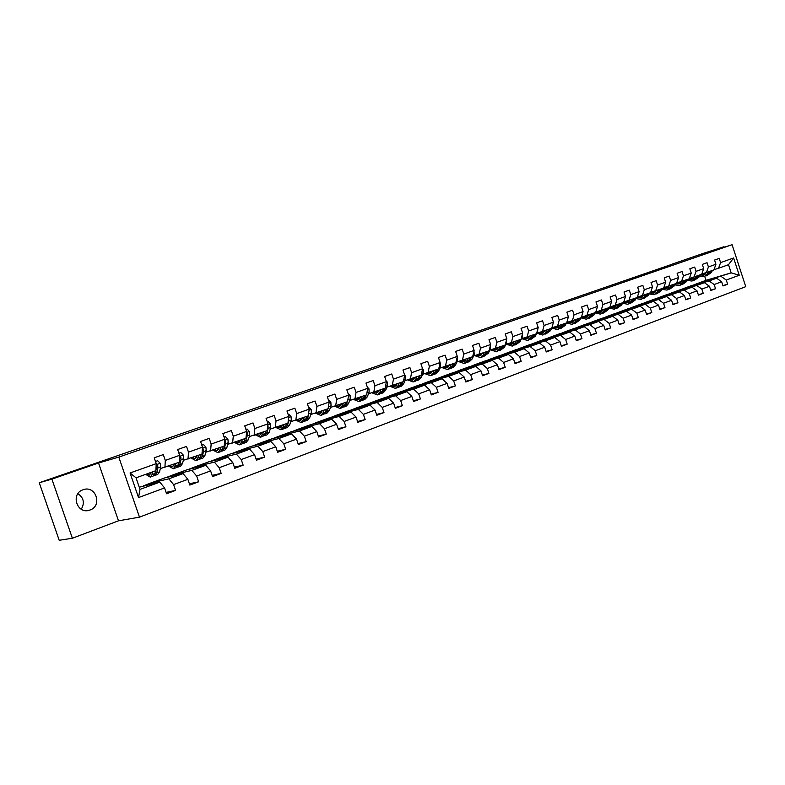 <?xml version="1.0" encoding="UTF-8"?>
<svg xmlns="http://www.w3.org/2000/svg" width="785" height="785" viewBox="0 0 785 785"><rect width="100%" height="100%" fill="white"/><g stroke="black" fill="none" stroke-linecap="round" stroke-linejoin="round"><path stroke-width="1.18" d="M83.033 489.781C70.218 493.765 77.107 514.823 89.676 510.113L90.02 509.995C102.815 505.825 95.721 484.894 83.151 489.732L83.033 489.781M139.485 517.148L745.75 286.672L732.091 244.704L118.8 457.096L139.485 517.148L118.486 520.818L98.537 463.003L51.898 479.125L72.377 538.245L118.486 520.818M72.377 538.245L59.209 540.296L39.25 482.746L51.898 479.125M693.302 285.083L706.009 280.323L731.169 272.866L728.509 264.692L718.54 268.274L720.591 262.612L719.227 258.422L714.566 260.061L715.94 264.26L708.423 266.939L707.049 262.72L702.31 264.388L703.694 268.627L696.05 271.355L694.656 267.086L689.829 268.794L691.232 273.072L683.45 275.839L682.047 271.541L677.131 273.268L678.544 277.586L670.625 280.402L669.212 276.075L664.208 277.831L665.641 282.188L657.575 285.053L656.142 280.677L651.059 282.472L652.502 286.868L644.289 289.783L642.846 285.377L637.665 287.202L639.118 291.627L630.767 294.611L629.295 290.156L624.026 292.02L625.498 296.485L616.981 299.517L615.509 295.023L610.131 296.916L611.613 301.43L602.949 304.511L601.457 299.978L595.982 301.911L597.483 306.464L588.652 309.604L587.141 305.031L581.567 307.004L583.078 311.596L574.08 314.795L572.55 310.183L566.868 312.185L568.399 316.816L559.234 320.084L557.693 315.423L551.894 317.474L553.445 322.144L544.093 325.481L542.533 320.771L536.636 322.861L538.196 327.58L528.668 330.976L527.088 326.226L521.063 328.346L522.653 333.115L512.929 336.579L511.339 331.78L505.197 333.949L506.796 338.767L496.885 342.299L495.276 337.452L489.006 339.66L490.625 344.527L480.518 348.128L478.889 343.231L472.491 345.488L474.13 350.404L463.817 354.074L462.159 349.139L455.643 351.435L457.302 356.4L446.773 360.148L445.105 355.154L438.442 357.509L440.12 362.523L429.375 366.35L427.678 361.306L420.888 363.7L422.585 368.764L411.605 372.679L409.898 367.576L402.96 370.029L404.677 375.142L393.471 379.135L391.744 373.984L384.66 376.486L386.397 381.657L374.945 385.739L373.199 380.539L365.957 383.09L367.714 388.31L356.017 392.48L354.251 387.221L346.852 389.831L348.628 395.11L336.677 399.369L334.891 394.05L327.325 396.719L329.131 402.057L316.914 406.404L315.099 401.037L307.367 403.765L309.192 409.162L296.71 413.607L294.866 408.18L286.967 410.967L288.811 416.413L276.045 420.966L274.181 415.481L266.095 418.326L267.97 423.841L254.899 428.492L253.015 422.948L244.743 425.862L246.647 431.436L233.282 436.205L231.359 430.582L222.901 433.575L224.824 439.207L211.145 444.084L209.202 438.403L200.548 441.464L202.501 447.165L188.488 452.15L186.526 446.41L177.655 449.54L179.637 455.31L165.292 460.422L163.3 454.603L154.223 457.812L156.225 463.65L130.065 472.972L138.533 497.572L140.015 489.389L159.826 482.127L139.269 487.2M720.591 262.612L733.612 257.971L739.244 275.241L726.272 280.039L727.636 284.219L722.897 285.583M138.533 497.572L164.565 487.936L166.567 493.765L175.585 490.399L173.593 484.6L187.86 479.321L189.833 485.081L198.644 481.794L196.672 476.053L210.615 470.902L212.558 476.593L221.154 473.384L219.221 467.713L232.831 462.669L234.754 468.302L243.154 465.162L241.24 459.559L254.546 454.633L256.44 460.206L264.653 457.135L262.769 451.591L275.771 446.783L277.635 452.288L285.661 449.295L283.797 443.81L296.514 439.109L298.359 444.546L306.199 441.621L304.364 436.195L316.797 431.593L318.622 436.98L326.295 434.115L324.48 428.757L336.637 424.253L338.433 429.581L345.94 426.775L344.144 421.476L356.047 417.07L357.823 422.34L365.162 419.602L363.396 414.352L375.034 410.045L376.79 415.255L383.983 412.567L382.236 407.376L393.628 403.156L395.355 408.318L402.401 405.688L400.674 400.556L411.821 396.425L413.538 401.527L420.426 398.957L418.719 393.874L429.64 389.831L431.338 394.884L438.089 392.363L436.401 387.329L447.097 383.365L448.775 388.369L455.378 385.906L453.71 380.921L464.2 377.045L465.848 381.991L472.325 379.577L470.676 374.641L480.95 370.844L482.589 375.74L488.927 373.375L487.299 368.489L497.366 364.76L498.985 369.617L505.206 367.292L503.597 362.454L513.459 358.804L515.058 363.612L521.161 361.335L519.572 356.547L529.247 352.965L530.827 357.724L536.803 355.497L535.233 350.748L544.721 347.235L546.282 351.955L552.149 349.767L550.589 345.066L559.891 341.622L561.442 346.293L567.192 344.144L565.651 339.493L574.787 336.108L576.318 340.739L581.96 338.629L580.429 334.017L589.388 330.701L590.909 335.293L596.443 333.223L594.932 328.65L603.724 325.402L605.225 329.945L610.661 327.914L609.17 323.381L617.795 320.192L619.277 324.696L624.615 322.704L623.143 318.21L631.611 315.079L633.073 319.544L638.313 317.582L636.851 313.137L645.172 310.055L646.624 314.481L651.766 312.558L650.323 308.152L658.487 305.129L659.93 309.516L664.983 307.622L663.551 303.255L671.567 300.282L672.99 304.629L677.955 302.774L676.542 298.447L684.422 295.533L685.825 299.841L690.702 298.015L689.299 293.727L697.041 290.862L698.444 295.131L703.232 293.335L701.839 289.086L709.454 286.27L710.837 290.499L715.537 288.743L714.164 284.523L721.641 281.756L723.014 285.956L727.636 284.219M39.25 482.746L671.607 264.427M715.94 264.26L713.899 269.942L701.78 274.043M691.497 285.622L716.587 278.204L709.11 280.942L684.049 288.34L691.497 285.622M706.402 272.64L708.423 266.939M721.641 281.756L716.587 278.204M714.164 284.523L709.11 280.942M703.694 268.627L701.672 274.338L689.338 278.508M679.359 290.048L704.39 282.669L696.776 285.455L671.783 292.815L679.359 290.048M694.038 277.085L696.05 271.355M709.454 286.27L704.39 282.669M701.839 289.086L696.776 285.455M691.232 273.072L689.23 278.812L676.68 283.051M667.005 294.561L691.977 287.222L684.235 290.058L659.302 297.368L667.005 294.561M681.468 281.609L683.45 275.839M697.041 290.862L691.977 287.222M689.299 293.727L684.235 290.058M678.544 277.586L676.572 283.365L663.796 287.683M654.445 299.144L679.349 291.843L671.469 294.728L646.605 302.009L654.445 299.144M668.673 286.211L670.625 280.402M684.422 295.533L679.349 291.843M676.542 298.447L671.469 294.728M665.641 282.188L663.688 288.007L650.687 292.393M641.669 303.805L666.494 296.553L658.468 299.487L633.691 306.719L641.669 303.805M655.652 290.901L657.575 285.053M671.567 300.282L666.494 296.553M663.551 303.255L658.468 299.487M652.502 286.868L650.579 292.726L637.341 297.181M628.657 308.554L653.405 301.342L645.241 304.335L620.542 311.517L628.657 308.554M642.395 295.67L644.289 289.783M658.487 305.129L653.405 301.342M650.323 308.152L645.241 304.335M639.118 291.627L637.224 297.525L623.741 302.058M615.43 313.392L640.089 306.228L631.768 309.27L607.168 316.404L615.43 313.392M628.893 300.527L630.767 294.611M645.172 310.055L640.089 306.228M636.851 313.137L631.768 309.27M625.498 296.485L623.633 302.411L609.896 307.033L613.968 307.514M601.958 318.308L626.518 311.194L618.05 314.294L593.548 321.369L601.958 318.308M615.146 305.473L616.981 299.517M631.611 315.079L626.518 311.194M623.143 318.21L618.05 314.294M611.613 301.43L609.788 307.396L595.795 312.096M588.25 323.312L612.702 316.257L604.077 319.416L579.683 326.432L588.25 323.312M601.133 310.507L602.949 304.511M617.795 320.192L612.702 316.257M609.17 323.381L604.077 319.416M597.483 306.464L595.687 312.469L581.43 317.258M574.286 328.405L598.631 321.408L589.839 324.627L565.573 331.584L574.286 328.405M586.876 315.639L588.652 309.604M603.724 325.402L598.631 321.408M594.932 328.65L589.839 324.627M583.078 311.596L581.312 317.64L566.79 322.507M560.068 333.596L584.295 326.658L575.336 329.945L551.188 336.834L560.068 333.596M572.334 320.869L574.08 314.795M589.388 330.701L584.295 326.658M580.429 334.017L575.336 329.945M568.399 316.816L566.672 322.9L551.894 327.855M545.595 338.885L569.684 332.006L560.559 335.352L536.547 342.182L545.595 338.885M557.527 326.197L559.234 320.084M574.787 336.108L569.684 332.006M565.651 339.493L560.559 335.352M553.445 322.144L551.757 328.267L536.822 333.272M530.846 344.262L554.799 337.462L545.496 340.867L521.633 347.627L530.846 344.262M542.425 331.623L544.093 325.481M559.891 341.622L554.799 337.462M550.589 345.066L545.496 340.867M538.196 327.58L536.547 333.743L521.456 338.796M515.814 349.747L539.619 343.025L530.14 346.499L506.423 353.181L515.814 349.747M527.039 337.167L528.668 330.976M544.721 347.235L539.619 343.025M535.233 350.748L530.14 346.499M522.653 333.115L521.044 339.316L505.785 344.429M500.506 355.34L524.154 348.687L514.479 352.229L490.929 358.833L500.506 355.34M513.164 343.447L511.32 342.81L512.929 336.579M529.247 352.965L524.154 348.687M519.572 356.547L514.479 352.229M506.796 338.767L505.226 345.007L489.811 350.169M484.894 361.041L508.376 354.467L498.514 358.078L475.141 364.593L484.894 361.041M495.345 348.569L496.885 342.299M513.459 358.804L508.376 354.467M503.597 362.454L498.514 358.078M490.625 344.527L489.104 350.807L473.522 356.027M468.988 366.84L492.283 360.364L482.225 364.044L459.039 370.471L468.988 366.84M479.017 354.437L480.518 348.128M497.366 364.76L492.283 360.364M487.299 368.489L482.225 364.044M474.13 350.404L472.658 356.724L456.899 362.003M452.768 372.767L475.877 366.369L465.603 370.127L442.622 376.466L452.768 372.767M462.365 360.423L463.817 354.074M480.95 370.844L475.877 366.369M470.676 374.641L465.603 370.127M457.302 356.4L455.869 362.768L439.943 368.096M436.224 378.802L459.127 372.502L448.647 376.339L425.882 382.58L436.224 378.802M445.37 366.536L446.773 360.148M464.2 377.045L459.127 372.502M453.71 380.921L448.647 376.339M440.12 362.523L438.746 368.921L422.634 374.317M419.347 384.964L442.034 378.762L431.348 382.678L408.799 388.81L419.347 384.964M428.031 372.777L429.375 366.35M447.097 383.365L442.034 378.762M436.401 387.329L431.348 382.678M416.884 380.597L418.719 379.94L421.319 377.34L423.301 372.767L423.252 369.529L422.585 368.754L421.26 375.21L404.962 380.666M402.136 391.244L424.597 385.15L413.675 389.154L391.372 395.179L402.136 391.244M410.32 379.145L411.605 372.679M429.64 389.831L424.597 385.15M418.719 393.874L413.675 389.154M404.677 375.142L403.411 381.638L386.926 387.152M384.581 397.661L406.787 391.676L395.64 395.758L373.591 401.665L384.581 397.661M392.245 385.651L393.471 379.135M411.821 396.425L406.787 391.676M400.674 400.556L395.64 395.758M386.397 381.657L385.19 388.192L368.508 393.766M366.654 404.197L388.595 398.338L377.212 402.509L355.438 408.298L366.654 404.197M373.778 392.294L374.945 385.739M393.628 403.156L388.595 398.338M382.236 407.376L377.212 402.509M367.714 388.31L366.566 394.884L349.698 400.527M348.354 410.879L370.029 405.138L358.392 409.397L336.902 415.059L348.354 410.879M354.918 399.084L356.017 392.48M375.034 410.045L370.029 405.138M363.396 414.352L358.392 409.397M348.628 395.11L347.549 401.734L330.475 407.435M329.671 417.698L351.052 412.096L339.169 416.442L317.984 421.967L329.671 417.698M335.646 406.012L336.677 399.369M356.047 417.07L351.052 412.096M344.144 421.476L339.169 416.442M329.131 402.057L328.12 408.72L310.831 414.5M310.595 424.665L331.662 419.19L319.515 423.645L298.653 429.022L310.595 424.665M315.943 413.096L316.914 406.404M336.637 424.253L331.662 419.19M324.48 428.757L319.515 423.645M304.345 421.211L307.327 418.493L308.24 415.873L290.754 421.712M291.107 431.779L311.841 426.451L299.428 431.004L278.901 436.234L291.107 431.779M308.25 415.864L309.192 409.162M295.808 420.338L296.71 413.607M316.797 431.593L311.841 426.451M304.364 436.195L299.428 431.004M288.811 416.413L287.948 423.174L270.236 429.091M271.198 439.041L291.578 433.879L278.881 438.521L258.726 443.594L271.198 439.041M275.221 427.746L276.045 420.966M296.514 439.109L291.578 433.879M283.797 443.81L278.881 438.521M267.97 423.841L267.185 430.641L249.247 436.627M250.847 446.469L270.864 441.464L257.873 446.223L238.1 451.13L250.847 446.469M254.163 435.322L254.899 428.492M275.771 446.783L270.864 441.464M262.769 451.591L257.873 446.223M246.647 431.436L245.94 438.285L227.778 444.349M230.044 454.064L249.669 449.226L236.383 454.093L217.023 458.823L230.044 454.064M232.625 443.074L233.282 436.205M254.546 454.633L249.669 449.226M241.24 459.559L236.383 454.093M224.824 439.207L224.206 446.096L205.807 452.238M208.781 461.825L227.984 457.164L214.393 462.149L195.455 466.692L208.781 461.825M210.586 451.002L211.145 444.084M232.831 462.669L227.984 457.164M219.221 467.713L214.393 462.149M202.501 447.165L201.971 454.103L183.327 460.314M187.036 469.764L205.798 465.299L191.883 470.392L173.406 474.739L187.036 469.764M188.027 459.117L188.488 452.15M210.615 470.902L205.798 465.299M196.672 476.053L191.883 470.392M179.637 455.31L179.206 462.286L160.317 468.586M164.791 477.888L183.082 473.61L168.844 478.83L150.838 482.981L164.791 477.888M164.929 467.428L165.292 460.422M187.86 479.321L183.082 473.61M173.593 484.6L168.844 478.83M156.225 463.65L155.891 470.676L136.04 477.82L130.065 472.972M164.565 487.936L159.826 482.127M724.153 247.246L723.986 246.735L703.252 253.398L671.577 264.339M723.986 246.735L701.839 254.399L732.091 244.704M98.537 463.003L118.8 457.096M81.267 509.249C84.868 502.989 83.75 497.788 77.931 493.667M136.04 477.82L140.015 489.389M718.54 268.274L714.007 269.647M706.009 280.323L704.734 276.408M696.109 283.935L731.169 272.866L739.244 275.241M143.292 485.905L150.838 482.981M166.096 477.584L173.406 474.739M188.371 469.45L195.455 466.692M210.154 461.492L217.023 458.823M231.447 453.72L238.1 451.13M252.279 446.115L258.726 443.594M272.65 438.678L278.901 436.234M292.589 431.397L298.653 429.022M312.096 424.273L317.984 421.967M331.201 417.296L336.902 415.059M349.904 410.467L355.438 408.298M368.224 403.784L373.591 401.665M386.161 397.23L391.372 395.179M403.745 390.812L408.799 388.81M420.976 384.522L425.882 382.58M437.863 378.35L442.622 376.466M454.417 372.306L459.039 370.471M470.657 366.379L475.141 364.593M486.582 360.57L490.929 358.833M502.194 354.859L506.423 353.181M517.521 349.266L521.633 347.627M532.564 343.781L536.547 342.182M547.322 338.384L551.188 336.834M561.805 333.095L565.573 331.584M576.033 327.904L579.683 326.432M590.006 322.802L593.548 321.369M603.724 317.797L607.168 316.404M617.196 312.872L620.542 311.517M630.443 308.034L633.691 306.719M643.445 303.285L646.605 302.009M656.231 298.624L659.302 297.368M668.8 294.032L671.783 292.815M681.154 289.518L684.049 288.34M728.509 264.692L733.612 257.971M726.272 280.039L721.229 276.506M155.773 483.06L155.44 482.088L150.897 483.128M175.585 490.399L166.096 492.381M147.806 484.875L155.44 482.088M170.728 476.505L178.126 473.797L173.456 474.896M178.44 474.699L178.126 473.797M198.644 481.794L189.391 483.776M193.13 468.311L200.303 465.691L195.504 466.839M200.587 466.535L200.303 465.691M221.154 473.384L212.136 475.367M215.021 460.314L221.969 457.773L217.072 458.97M222.233 458.558L221.969 457.773M243.154 465.162L234.362 467.144M236.422 452.494L243.154 450.031L238.149 451.277M243.409 450.767L243.154 450.031M264.653 457.135L256.067 459.107M257.352 444.85L263.878 442.455L258.775 443.741M264.113 443.152L263.878 442.455M285.661 449.295L277.282 451.247M277.821 437.363L284.15 435.057L278.95 436.372M284.366 435.704L284.15 435.057M306.199 441.621L298.025 443.564M297.849 430.043L303.981 427.805L298.702 429.169M304.188 428.414L303.981 427.805M326.295 434.115L318.298 436.048M317.444 422.889L323.391 420.711L318.023 422.104M323.587 421.29L323.391 420.711M345.94 426.775L338.129 428.688M336.628 415.873L342.397 413.764L336.951 415.196M342.584 414.313L342.397 413.764M365.162 419.602L357.538 421.496M355.399 409.014L361.002 406.964L355.487 408.435M361.178 407.484L361.002 406.964M383.983 412.567L376.515 414.441M373.788 402.293L379.224 400.311L373.64 401.802M379.39 400.801L379.224 400.311M402.401 405.688L395.1 407.543M391.803 395.709L397.073 393.785L391.421 395.306M420.426 398.957L413.293 400.792M409.446 389.262L414.558 387.397L408.848 388.948M438.089 392.363L431.102 394.168M426.736 382.943L431.701 381.127L425.921 382.707M455.378 385.906L448.539 387.692M443.682 376.751L448.5 374.995L442.671 376.594M472.325 379.577L465.633 381.333M460.285 370.687L464.965 368.97L459.088 370.608M488.927 373.375L482.373 375.112M476.573 364.731L481.117 363.072L475.18 364.731M505.206 367.292L498.779 369.009M492.538 358.902L496.954 357.283L490.978 358.961M521.161 361.335L514.872 363.033M508.209 353.171L512.487 351.611L506.472 353.299M536.803 355.497L530.64 357.165M523.575 347.559L527.726 346.038L521.672 347.755M552.149 349.767L546.105 351.405M538.647 342.044L542.69 340.572L536.587 342.309M567.192 344.144L561.265 345.763M553.445 336.637L557.37 335.205L551.237 336.961M581.96 338.629L576.141 340.229M567.967 331.339L571.774 329.945L565.612 331.712M596.443 333.223L590.742 334.793M582.225 326.128L585.924 324.774L579.722 326.55M610.661 327.914L605.068 329.464M596.217 321.006L599.818 319.691L593.588 321.497M624.615 322.704L619.13 324.234M609.965 315.982L613.458 314.707L607.207 316.522M638.313 317.582L632.926 319.093M623.467 311.056L626.862 309.81L620.582 311.635M651.766 312.558L646.477 314.049M636.733 306.209L640.03 305.002L633.731 306.837M664.983 307.622L659.792 309.094M649.764 301.44L646.644 302.117M677.955 302.774L672.863 304.227M662.569 296.759L659.341 297.486M690.702 298.015L685.697 299.438M675.159 292.167L671.813 292.933M703.232 293.335L698.316 294.738M687.523 287.644L684.088 288.448M715.537 288.743L710.71 290.126M699.69 283.199L696.148 284.042M151.201 472.364L149.552 475.072L146.775 473.954M152.702 471.824L152.104 474.523L150.278 477.103L145.637 474.366M155.489 461.511L157.687 460.736L160.268 463.356L160.689 466.967L159.581 471.834L157.716 474.405L155.126 475.347M157.687 460.736L155.469 461.443M155.558 470.794L154.949 473.502L153.114 476.073L150.504 477.025M149.611 472.933L150.798 473.797M150.249 472.707L150.916 473.483M154.037 475.484L154.9 475.435L156.745 472.855L157.844 467.988L157.746 465.584L156.146 465.269M155.842 470.696L155.136 472.678M156.068 466.947L155.98 468.939M157.746 465.584L156.843 465.809L155.911 470.401M174.329 464.043L172.612 466.751L169.786 465.682M175.889 463.484L175.232 466.182L173.328 468.763L168.608 466.104M178.911 453.2L180.815 452.523L183.347 455.123L183.729 458.705L182.532 463.542L180.599 466.133L178.077 467.046M180.815 452.523L178.892 453.131M178.666 462.483L178.009 465.171L176.095 467.762L173.554 468.674M172.543 464.681L173.858 465.574M173.112 464.484L173.936 465.397M177.008 467.193L177.842 467.124L179.765 464.543L180.952 459.706L180.884 457.312L179.549 456.782M178.862 462.414L178.254 464.18M180.884 457.312L179.961 457.557L179.314 460.599M196.927 455.908L195.141 458.626L192.256 457.596M198.526 455.339L197.82 458.018L195.838 460.609L191.059 458.028M201.784 445.075L203.403 444.496L205.886 447.077L206.239 450.629L204.954 455.447L202.952 458.038L200.499 458.931M203.403 444.496L201.765 445.016M201.245 454.358L200.538 457.037L198.546 459.627L196.083 460.52M194.965 456.625L196.387 457.527M195.455 456.448L196.417 457.459M199.459 459.097L202.255 456.428L203.531 451.601L203.492 449.236L202.393 448.588M201.362 454.319L200.862 455.82M203.492 449.236L202.54 449.481L202.196 451.149M219.015 447.97L217.151 450.678L214.226 449.697M220.644 447.381L219.898 450.05L217.847 452.651L212.99 450.139M224.118 437.147L225.481 436.666L227.915 439.217L228.229 442.74L226.865 447.538L224.795 450.129L222.41 450.992M225.481 436.666L224.098 437.088M223.303 446.429L222.557 449.099L220.487 451.689L218.093 452.552M216.866 448.745L218.387 449.648M217.288 448.588L218.279 449.609M221.39 451.179L224.225 448.49L225.58 443.692L225.57 441.337L224.696 440.66M223.342 446.41L222.999 447.519M240.593 440.208L238.669 442.917L235.696 441.965M242.261 439.61L241.476 442.269L239.356 444.859L234.43 442.426M245.95 429.395L247.049 429.002L249.444 431.544L249.728 435.027L248.286 439.806L246.147 442.406L243.821 443.24M247.049 429.002L245.931 429.336M244.861 438.668L244.066 441.327L241.937 443.927L239.602 444.771M238.277 441.042L239.896 441.945M238.64 440.905L239.523 441.818M242.83 443.437L245.705 440.738L247.138 435.96L247.147 433.624L246.49 432.957M240.406 440.827L239.906 440.454M261.69 432.613L259.707 435.332L256.685 434.419M263.397 432.005L262.573 434.654L260.385 437.245L255.4 434.88M267.283 421.82L268.136 421.516L270.491 424.028L270.747 427.491L269.226 432.25L267.028 434.841L264.761 435.665M265.938 431.093L265.104 433.732L262.916 436.332L260.64 437.157M259.217 433.506L260.924 434.409M259.511 433.399L260.286 434.183M263.789 435.861L266.704 433.153L268.205 428.404L267.783 425.47M261.454 433.379L260.806 432.937M268.136 421.516L267.263 421.761M282.325 425.195L280.274 427.903L277.223 427.03M284.062 424.567L283.189 427.207L280.951 429.807L275.908 427.501M288.134 414.421L288.762 414.195L291.068 416.688L291.294 420.122L289.704 424.852L287.447 427.452L285.24 428.247M286.545 423.674L285.671 426.314L283.424 428.914L281.207 429.709M279.695 426.137L281.481 427.04M279.931 426.059L280.579 426.706M284.288 428.463L287.241 425.745L288.811 421.005L288.586 418.209M282.021 426.078L281.246 425.578M288.762 414.195L288.124 414.382M302.5 417.934L300.4 420.642L297.309 419.798M304.276 417.296L303.363 419.926L301.067 422.526L295.974 420.289M308.927 407.042L311.194 409.505L311.39 412.91L309.741 417.62L307.416 420.22L305.277 420.995M306.7 416.423L305.797 419.043L303.481 421.653L301.332 422.428M299.723 418.935L301.597 419.818M299.909 418.866L300.429 419.386M302.137 418.935L301.254 418.385M308.269 415.795L308.917 411.163M322.242 410.83L320.094 413.538L316.963 412.733M324.048 410.182L323.106 412.792L320.751 415.402L315.58 413.195M328.65 400.036L330.877 402.479L331.054 405.855L329.337 410.545L326.962 413.146L324.882 413.901M326.423 409.328L325.481 411.939L323.116 414.539L321.016 415.304M319.328 411.88L321.271 412.753M323.96 414.127L326.972 411.399L327.924 408.789M321.821 411.929L320.82 411.35M328.238 407.925L328.778 404.442M341.563 403.882L339.365 406.591L336.206 405.816M343.398 403.225L342.417 405.825L340.013 408.426L334.773 406.257M347.99 393.226L350.149 395.611L350.296 398.957L348.52 403.618L346.097 406.228L344.065 406.964M345.724 402.391L344.743 404.981L342.329 407.592L340.288 408.328M338.521 404.981L340.533 405.835M343.163 407.179L346.205 404.461L347.186 401.861M341.073 405.06L339.974 404.452M347.794 400.272L348.157 398.034M360.482 397.082L358.225 399.781L355.036 399.035M362.327 396.415L361.326 398.996L358.863 401.606L353.554 399.457M367.243 386.907L369.009 388.879L369.127 392.196L367.301 396.847L364.829 399.447L362.847 400.164M364.613 395.591L363.602 398.181L361.139 400.782L359.147 401.498M357.303 398.221L359.383 399.065M361.963 400.389L365.035 397.661L366.046 395.081M359.923 398.338L358.735 397.71M366.948 392.736L367.056 392.117M378.988 390.42L376.692 393.118L373.454 392.382M380.872 389.743L379.832 392.323L377.33 394.924L371.953 392.804M386.083 380.725L387.466 382.295L387.564 385.582L385.68 390.204L383.168 392.804L381.235 393.501M383.1 388.938L382.06 391.519L379.548 394.119L377.614 394.816M375.701 391.607L377.83 392.431M380.362 393.736L383.463 391.009L384.503 388.438M378.38 391.744L377.094 391.107M397.122 383.894L394.786 386.593L391.479 385.867M399.025 383.217L397.956 385.778L395.414 388.379L389.968 386.298M404.52 374.68L405.541 375.838L405.619 379.106L403.686 383.708L401.125 386.308L399.251 386.985M401.204 382.432L400.134 384.984L397.583 387.584L395.699 388.271M393.717 385.121L395.905 385.926M398.387 387.211L401.518 384.493L402.587 381.932M396.454 385.278L395.081 384.63M414.882 377.507L412.498 380.195L409.142 379.489M416.806 376.82L415.707 379.371L413.116 381.961L407.621 379.911M418.945 376.044L417.846 378.596L415.255 381.196L413.41 381.863M411.36 378.772L413.607 379.557M416.05 380.833L419.19 378.105L420.289 375.564M414.146 378.949L412.704 378.291M432.28 371.256L429.856 373.935L426.441 373.228M434.223 370.549L433.104 373.091L430.474 375.681L424.911 373.67M440.071 362.729L440.63 366.546L438.599 371.109L435.96 373.699L434.174 374.347M436.313 369.794L435.194 372.335L432.564 374.926L430.769 375.573M428.649 372.551L430.955 373.317M433.349 374.573L436.509 371.854L437.637 369.323M431.485 372.738L429.964 372.08M449.324 365.123L446.871 367.802L443.407 367.105M451.287 364.417L450.139 366.938L447.479 369.529L441.867 367.547M457.204 356.822L457.606 360.462L455.526 364.996L452.857 367.586L451.11 368.214M453.337 363.671L452.189 366.193L449.52 368.783L447.774 369.421M445.595 366.458L447.95 367.203M450.296 368.44L453.485 365.731L454.633 363.21M448.48 366.654L446.891 365.996M466.025 359.108L463.542 361.787L460.03 361.1M468.007 358.402L466.839 360.914L464.141 363.494L458.489 361.542M473.983 351.023L474.238 354.496L472.128 359L469.41 361.591L467.713 362.199M470.029 357.675L468.851 360.187L466.153 362.768L464.445 363.386M462.198 360.472L464.612 361.208M466.908 362.435L470.117 359.726L471.294 357.214M465.132 360.678L463.474 360.03M482.402 353.221L479.89 355.89L476.338 355.212M484.404 352.504L483.217 354.997L480.479 357.587L474.778 355.664M490.429 345.331L490.546 348.648L488.398 353.132L483.992 356.311M486.376 351.788L485.189 354.29L482.451 356.871L480.783 357.469M478.457 354.604L480.94 355.33M483.207 356.537L486.425 353.839L487.622 351.346M481.46 354.83L479.733 354.182M498.465 347.441L495.914 350.1L492.323 349.443M500.477 346.715L499.27 349.207L496.503 351.788L490.762 349.894M506.551 339.758L506.531 342.908L504.343 347.372L499.957 350.532M498.171 348.04L497.602 347.755M502.41 346.018L501.203 348.511L496.807 351.67M494.403 348.834L496.954 349.56M499.172 350.767L502.42 348.069L503.636 345.586M497.464 349.08L495.688 348.442M514.204 341.779L511.634 344.429L508.003 343.781M516.236 341.043L515.009 343.526L512.212 346.097L506.433 344.242M522.329 334.361L522.211 337.285L519.984 341.72L515.608 344.87M513.871 342.456L513.213 342.132M518.139 340.366L516.903 342.839L512.517 345.989M510.034 343.192L512.654 343.909M514.842 345.096L518.1 342.407L519.336 339.934M529.649 336.225L527.049 338.875L523.379 338.227M531.7 335.489L530.444 337.952L527.628 340.523L521.809 338.688M537.784 329.111L537.597 331.77L535.331 336.186L530.964 339.306M529.267 336.971L528.521 336.628M533.564 334.812L532.308 337.275L527.932 340.405M525.381 337.648L528.06 338.355M530.209 339.542L533.476 336.853L534.732 334.39M528.56 337.923L526.637 337.275M544.81 330.77L542.17 333.409L538.471 332.791M546.86 330.034L545.595 332.477L542.739 335.048L536.901 333.252M552.944 323.979L551.835 327.973M551.659 328.307L550.383 330.75L546.026 333.861M544.368 331.594L543.544 331.231M548.686 329.376L547.42 331.82L543.053 334.93M540.433 332.212L543.171 332.918M545.281 334.086L548.568 331.407L549.843 328.964M543.662 332.497L541.67 331.849M559.676 325.422L557.016 328.061L553.288 327.443M561.746 324.676L560.451 327.119L557.576 329.68L551.826 328.012M567.8 318.955L566.878 322.174M566.456 322.988L565.161 325.422L560.814 328.503M559.185 326.305L558.282 325.922M563.532 324.038L562.246 326.472L557.89 329.563M555.211 326.874L557.998 327.571M560.078 328.729L563.375 326.06L564.67 323.626M558.488 327.168L556.418 326.521M574.257 320.172L571.578 322.802L567.82 322.203M576.347 319.426L575.042 321.85L572.137 324.401L566.564 322.949M582.362 314.059L581.646 316.512M580.969 317.768L579.654 320.182L575.317 323.253M573.727 321.124L572.746 320.722M578.103 318.788L576.798 321.212L572.461 324.293M569.704 321.644L572.55 322.331M574.591 323.479L577.907 320.82L579.212 318.396M573.03 321.938L570.901 321.291M588.583 315.021L585.875 317.64L582.097 317.052M590.673 314.275L589.358 316.679L586.434 319.23L580.91 317.866M596.629 309.31L596.129 310.968M595.216 312.636L593.892 315.05L589.564 318.102M588.004 316.021L586.954 315.609M592.4 313.647L591.076 316.061L586.748 319.112M583.942 316.502L586.837 317.179M588.848 318.317L592.165 315.668L593.489 313.254M587.317 316.806L585.11 316.159M602.644 309.967L599.917 312.577L596.109 311.998M604.744 309.212L603.41 311.606L600.466 314.147L595.059 312.921M610.573 304.825L610.367 305.493M609.199 307.612L607.855 310.006L603.547 313.038M602.016 311.017L600.878 310.585M606.442 308.603L605.098 310.997L600.79 314.039M597.925 311.459L600.859 312.126M602.841 313.264L606.167 310.615L607.511 308.211M601.33 311.763L599.063 311.125M616.441 305.002L613.703 307.602M618.56 304.237L617.206 306.631L614.243 309.162L608.954 308.054M622.927 302.667L621.573 305.051L617.275 308.063M615.774 306.091L614.557 305.65M620.219 303.638L618.874 306.032L614.567 309.045M611.652 306.513L614.635 307.161M616.578 308.289L619.924 305.65L621.269 303.265M615.097 306.817L612.771 306.179M630.002 300.125L627.244 302.725L623.663 302.323M632.121 299.36L630.757 301.734L627.774 304.266L622.593 303.265M636.419 297.819L635.055 300.184L630.757 303.187M629.285 301.263L627.98 300.792M633.76 298.771L632.396 301.146L628.098 304.148M625.135 301.646L628.157 302.294M630.08 303.402L633.426 300.773L634.79 298.398M628.618 301.95L626.234 301.312M643.317 295.337L640.54 297.927L637.057 297.584M645.447 294.571L644.073 296.936L641.07 299.458L635.987 298.555M649.666 293.05L648.282 295.405L644.004 298.388M642.562 296.514L641.178 296.033M647.046 293.992L645.672 296.357L641.394 299.34M638.382 296.867L641.443 297.505M643.337 298.604L646.683 295.984L648.067 293.629M641.894 297.181L639.461 296.544M656.397 290.627L653.601 293.207L650.108 292.893M658.536 289.861L657.143 292.216L654.131 294.728L649.156 293.924M662.677 288.37L661.284 290.715L657.025 293.678M655.593 291.843L654.14 291.353M660.106 289.292L658.723 291.647L654.455 294.611M651.393 292.177L654.494 292.795M656.358 293.894L659.714 291.284L661.107 288.939M654.945 292.481L652.453 291.853M669.242 286.005L666.436 288.576L662.942 288.272M671.391 285.24L669.988 287.575L666.965 290.087L662.079 289.371M675.463 283.768L674.06 286.103L669.811 289.057M668.408 287.251L666.877 286.751M672.941 284.68L671.538 287.016L667.289 289.969M664.179 287.565L667.319 288.173M669.154 289.263L672.519 286.662L673.922 284.327M667.76 287.869L665.229 287.251M681.871 281.462L679.054 284.023L675.551 283.738M684.02 280.687L682.616 283.022L679.574 285.524L674.786 284.886M688.023 279.254L686.61 281.57L682.381 284.504M680.997 282.737L679.398 282.237M685.55 280.147L684.137 282.472L679.898 285.406M676.748 283.032L679.918 283.63M681.723 284.72L685.099 282.119L686.512 279.794M680.36 283.336L677.779 282.728M694.283 276.997L691.448 279.558L687.994 279.303M696.442 276.222L695.019 278.538L691.968 281.03L687.277 280.48M700.377 274.809L698.954 277.115L694.725 280.029M693.371 278.302L691.713 277.792M697.943 275.682L696.521 277.998L692.291 280.912M689.279 278.675L692.311 279.166M694.087 280.245L697.463 277.654L698.885 275.349M692.733 278.881L690.113 278.273M706.49 272.611L703.635 275.152L700.279 274.966M708.649 271.836L707.216 274.132L704.145 276.624L699.553 276.143M712.515 270.442L711.082 272.738L706.873 275.633M705.538 273.945L703.811 273.425M710.121 271.306L708.688 273.602L704.479 276.506M701.594 274.367L704.488 274.779M706.235 275.849L709.611 273.268L711.043 270.972M704.91 274.505L702.241 273.906M160.199 463.297L156.176 464.73M154.949 473.502L152.104 474.523M159.581 471.834L156.745 472.855M160.689 466.967L157.844 467.988M183.278 455.055L179.569 456.389M178.009 465.171L175.232 466.182M182.532 463.542L179.765 464.543M183.729 458.705L180.952 459.706M205.827 447.018L202.412 448.235M200.538 457.037L197.82 458.018M204.954 455.447L202.255 456.428M206.239 450.629L203.531 451.601M227.856 439.158L224.736 440.267M222.557 449.099L219.898 450.05M226.865 447.538L224.225 448.49M228.229 442.74L225.58 443.692M224.618 441.592L225.57 441.337M249.385 431.475L246.539 432.496M244.066 441.327L241.476 442.269M248.286 439.806L245.705 440.738M249.728 435.027L247.138 435.96M246.402 433.83L247.147 433.624M270.433 423.969L267.842 424.891M265.104 433.732L262.573 434.654M269.226 432.25L266.704 433.153M270.747 427.491L268.205 428.404M267.695 426.235L268.244 426.078M291.009 416.629L288.684 417.453M285.671 426.314L283.189 427.207M289.704 424.852L287.241 425.745M291.294 420.122L288.811 421.005M311.135 409.446L309.054 410.192M305.797 419.043L303.363 419.926M309.741 417.62L307.327 418.493M311.39 412.91L308.966 413.783M330.828 402.42L328.974 403.078M325.481 411.939L323.106 412.792M329.337 410.545L326.972 411.399M331.054 405.855L328.679 406.709M350.09 395.552L348.462 396.131M344.743 404.981L342.417 405.825M348.52 403.618L346.205 404.461M350.296 398.957L347.971 399.791M368.95 388.82L367.537 389.321M363.602 398.181L361.326 398.996M367.301 396.847L365.035 397.661M369.127 392.196L366.899 393M387.417 382.236L386.21 382.668M382.06 391.519L379.832 392.323M385.68 390.204L383.463 391.009M387.564 385.582L385.533 386.318M405.492 375.779L404.481 376.143M400.134 384.984L397.956 385.778M403.686 383.708L401.518 384.493M405.619 379.106L403.775 379.773M423.203 369.47L422.379 369.755M417.846 378.596L415.707 379.371M421.319 377.34L419.19 378.105M423.301 372.767L421.643 373.366M440.542 363.278L439.904 363.504M435.194 372.335L433.104 373.091M438.599 371.109L436.509 371.854M440.63 366.546L439.139 367.086M452.189 366.193L450.139 366.938M455.526 364.996L453.485 365.731M457.606 360.462L456.281 360.933M468.851 360.187L466.839 360.914M472.128 359L470.117 359.726M474.238 354.496L473.08 354.908M485.189 354.29L483.217 354.997M488.398 353.132L486.425 353.839M490.546 348.648L489.546 349.001M501.203 348.511L499.27 349.207M504.343 347.372L502.42 348.069M506.531 342.908L505.677 343.212M516.903 342.839L515.009 343.526M519.984 341.72L518.1 342.407M522.211 337.285L521.505 337.54M532.308 337.275L530.444 337.952M535.331 336.186L533.476 336.853M537.597 331.77L537.018 331.976M547.42 331.82L545.595 332.477M550.383 330.75L548.568 331.407M562.246 326.472L560.451 327.119M565.161 325.422L563.375 326.06M576.798 321.212L575.042 321.85M579.654 320.182L577.907 320.82M591.076 316.061L589.358 316.679M593.892 315.05L592.165 315.668M605.098 310.997L603.41 311.606M607.855 310.006L606.167 310.615M618.874 306.032L617.206 306.631M621.573 305.051L619.924 305.65M632.396 301.146L630.757 301.734M635.055 300.184L633.426 300.773M645.672 296.357L644.073 296.936M648.282 295.405L646.683 295.984M658.723 291.647L657.143 292.216M661.284 290.715L659.714 291.284M671.538 287.016L669.988 287.575M674.06 286.103L672.519 286.662M684.137 282.472L682.616 283.022M686.61 281.57L685.099 282.119M696.521 277.998L695.019 278.538M698.954 277.115L697.463 277.654M708.688 273.602L707.216 274.132M711.082 272.738L709.611 273.268M87.331 510.593L89.676 510.113"/></g></svg>

